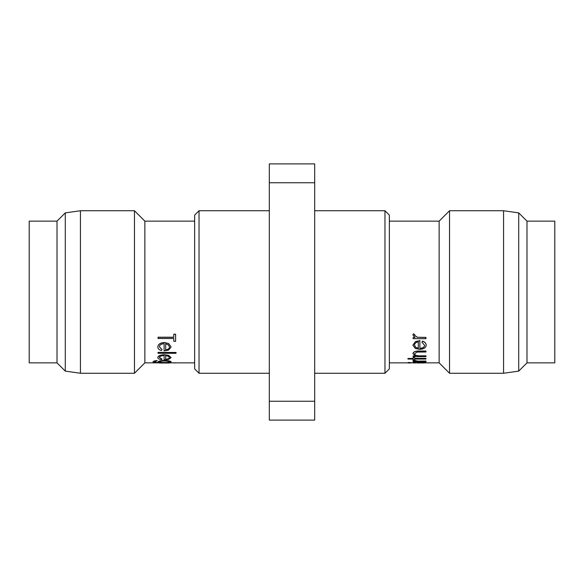 <?xml version="1.0" encoding="UTF-8"?>
<svg xmlns="http://www.w3.org/2000/svg" width="584" height="584" viewBox="0 0 584 584"><rect width="100%" height="100%" fill="white"/><g stroke="black" fill="none" stroke-linecap="round" stroke-linejoin="round"><path stroke-width="0.88" d="M65.284 371.125L65.284 212.875L80.439 210.744L80.439 373.256L65.284 371.125L57.02 362.861L57.02 221.139L65.284 212.875M158.038 337.304L173.806 337.304L173.806 334.194L175.609 334.194L175.609 341.341L173.806 341.341L173.806 338.508L158.038 338.508L158.038 337.209L173.806 337.209M173.806 341.238L173.806 338.508M162.089 349.707L161.359 350.51C159.009 349.809 157.833 348.619 157.811 346.94L157.811 346.83C158.147 344.21 160.352 342.772 164.425 342.516L168.71 343.545L171.105 346.969L168.572 350.101L164.119 350.889L164.119 343.713C161.213 343.91 159.636 344.94 159.388 346.816L162.089 349.707L159.388 346.706M164.119 350.772L164.119 343.713M158.038 352.356L176.054 352.481L158.038 352.356M162.089 359.182L161.359 359.627C159.009 359.255 157.833 358.576 157.811 357.576L157.811 357.444C158.147 355.809 160.352 354.897 164.425 354.7L168.71 355.371L171.105 357.591L168.572 359.401L164.119 359.824L164.119 355.546C161.213 355.685 159.636 356.335 159.388 357.503L162.089 359.182L159.388 357.364M164.119 359.686L164.119 355.546M153.081 361.883C153.015 361.321 154.366 360.861 157.14 360.496L157.14 360.635C154.366 361 153.015 361.459 153.081 362.022L153.081 361.883M154.658 361.854C154.694 362.357 156.417 362.576 159.833 362.525L158.038 361.846C158.373 361.073 160.527 360.598 164.498 360.438C168.506 360.605 170.71 361.08 171.105 361.854L168.63 362.671L170.878 362.671L169.951 362.525M194.64 221.139L144.861 221.139L144.861 362.861L194.64 362.861M144.861 362.861L134.466 373.256L134.466 210.744L80.439 210.744M57.02 362.861L29.2 362.861L29.2 221.139L57.02 221.139M384.966 210.744L389.36 215.138L389.36 368.862L384.966 373.256L384.966 210.744L314.696 210.744M199.034 373.256L194.64 368.862L194.64 215.138L199.034 210.744L199.034 373.256L269.304 373.256M526.98 221.139L554.8 221.139L554.8 362.861L526.98 362.861L526.98 221.139L518.716 212.875L518.716 371.125L503.561 373.256L503.561 210.744L449.534 210.744L449.534 373.256L503.561 373.256M417.239 363.007L424.612 362.854L419.567 362.328L414.684 363.007L412.895 362.861L414.282 362.328M425.962 362.095L413.122 361.949L425.962 361.949L425.962 362.328L423.743 362.328L426.189 362.861L421.794 363.007M424.838 362.328L426.189 362.861L439.139 362.861L449.534 373.256M408.165 362.825L411.099 362.971L408.165 362.825M408.165 362.496L411.099 362.642L408.165 362.496M412.895 360.408L413.341 359.883L412.895 360.408L415.012 361.182L413.122 361.182L414.173 361.036M413.341 359.883L417.239 361.116L425.962 361.036L425.962 361.518L413.122 361.182M414.472 360.343L417.239 360.978M413.122 357.693L414.698 357.693L413.122 357.554L413.122 358.518L407.946 358.518L413.122 358.379M414.698 358.379L425.962 358.379L425.962 359.05L414.698 359.05L414.698 359.62M414.698 359.05L414.698 359.759L413.122 359.759L413.122 359.05L413.122 359.62M412.895 353.67C413.443 351.838 415.611 350.999 419.407 351.145L419.407 351.021C415.611 350.874 413.443 351.714 412.895 353.539L415.436 355.948L413.122 355.948L415.071 355.817M419.407 351.021L425.962 351.021L425.962 351.999L417.005 352.101L414.472 353.802C414.625 354.875 415.757 355.554 417.874 355.839L425.962 355.817L425.962 356.62L413.122 356.62L413.122 355.948M414.472 353.678C414.633 354.743 415.764 355.422 417.874 355.707M421.911 342.078L422.641 341.078C424.991 342.012 426.174 343.385 426.189 345.173L426.189 345.283C425.846 347.867 423.648 349.21 419.575 349.334L415.29 348.451L412.895 345.151L415.428 341.589L419.881 340.582L419.881 348.392C422.787 348.268 424.364 347.276 424.612 345.414L421.911 342.078M419.881 348.276C422.787 348.152 424.364 347.166 424.612 345.305M412.895 335.019L413.341 333.836L412.895 335.019L415.012 337.479L413.122 337.479L414.83 337.384M413.341 333.836L414.706 334.53L414.472 335.26L417.239 337.26L425.962 337.384L425.962 338.676L413.122 338.676L413.122 337.479M414.472 335.172L417.239 337.165M389.36 221.139L439.139 221.139L439.139 362.861M411.099 362.861L415.501 362.328L413.122 362.095M414.582 362.773L424.495 362.773M408.165 362.971L411.099 362.971M408.165 362.642L411.099 362.642M413.341 360.029L414.706 360.27M417.239 361.116L425.962 361.182M414.698 357.693L414.698 358.518L425.962 358.518M413.122 359.05L407.946 359.05L407.946 358.518M419.407 351.145L425.962 351.145M417.874 355.839L425.962 355.948M421.911 342.18L422.641 341.173C424.991 342.122 426.167 343.487 426.189 345.283M412.895 345.261L415.428 341.589M415.428 341.691L419.881 340.684M415.677 347.341L418.305 348.29L418.305 341.822C415.852 342.341 414.574 343.465 414.472 345.202L415.677 347.341L418.305 348.173L418.305 341.822M414.472 345.093L415.677 347.232M413.341 333.917L414.706 334.617M417.239 337.26L425.962 337.479M269.304 401.252L269.304 420.108L314.696 420.108L314.696 182.748L269.304 182.748L269.304 401.252L314.696 401.252M314.696 182.748L314.696 163.892L269.304 163.892L269.304 182.748M173.806 334.282L175.609 334.282M157.811 346.94C158.155 344.319 160.352 342.874 164.425 342.618L164.425 342.516M164.425 342.618L168.71 343.545M168.71 343.647L171.105 346.969M168.323 344.867L165.695 343.83L165.695 349.991C168.148 349.612 169.426 348.619 169.528 347.02L168.323 344.867M165.695 343.83L165.695 349.874C168.148 349.495 169.426 348.502 169.528 346.903M176.054 352.481L176.054 353.291L158.038 353.291L158.038 352.481M157.811 357.576C158.155 355.941 160.352 355.028 164.425 354.824L164.425 354.7M164.425 354.824L168.71 355.371M168.71 355.503L171.105 357.591M168.323 356.284L165.695 355.619L165.695 359.342C168.148 359.145 169.426 358.576 169.528 357.627L168.323 356.284M165.695 355.619L165.695 359.204C168.148 359.007 169.426 358.437 169.528 357.488M170.878 362.671L156.753 362.773C154.242 362.708 153.023 362.46 153.081 362.022M159.833 362.671C156.424 362.722 154.694 362.503 154.658 362L157.14 360.635M158.038 361.992C158.381 361.211 160.534 360.744 164.498 360.576L164.498 360.438M164.498 360.576C168.506 360.744 170.703 361.219 171.105 362M159.614 362.007C159.768 362.467 161.403 362.693 164.527 362.671C167.593 362.693 169.265 362.474 169.528 362.022C169.265 361.43 167.564 361.08 164.433 360.97C161.374 361.08 159.768 361.423 159.614 362.007M159.614 361.861C159.76 362.321 161.396 362.547 164.527 362.525L164.527 362.671M164.527 362.525C167.601 362.547 169.265 362.328 169.528 361.876M164.491 362.832L171.097 362.861M157.811 362.861L164.491 362.978M169.316 363.007L159.585 363.007M174.368 362.854L172.9 362.825M174.368 363L175.835 362.825M134.466 373.256L80.439 373.256M314.696 373.256L384.966 373.256M389.36 362.861L408.165 362.861M526.98 362.861L518.716 371.125M439.139 221.139L449.534 210.744M518.716 212.875L503.561 210.744M199.034 210.744L269.304 210.744M144.861 221.139L134.466 210.744"/></g></svg>
